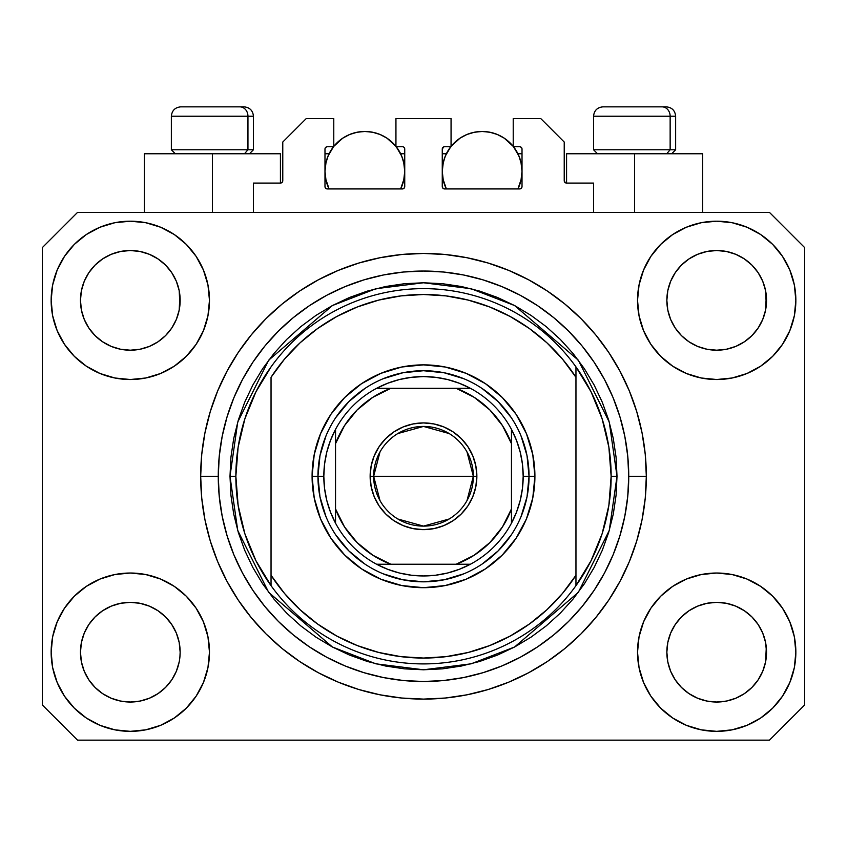<?xml version="1.0" encoding="UTF-8"?>
<svg xmlns="http://www.w3.org/2000/svg" width="847" height="847" viewBox="0 0 847 847"><rect width="100%" height="100%" fill="white"/><g stroke="black" fill="none" stroke-linecap="round" stroke-linejoin="round"><path stroke-width="1.27" d="M253.444 212.406L253.444 183.079L280.421 183.079L253.444 183.079L253.444 212.406M282.771 180.739L282.771 142.031L282.771 180.739A2.35 2.35 0 0 1 280.421 183.079L281.32 182.899L280.421 183.079L280.421 153.762L212.406 153.762L212.406 212.406L212.406 153.762L144.382 153.762L144.382 212.406L144.382 153.762L280.421 153.762M282.771 142.031L306.222 118.58L333.782 118.58L333.782 146.722L327.334 146.722L333.782 146.722L333.782 118.58L306.222 118.58L282.771 142.031M324.983 149.072L324.983 186.605L324.983 149.072A2.35 2.35 0 0 1 327.334 146.722L326.434 146.902L327.334 146.722M327.334 188.945A2.35 2.35 0 0 1 324.983 186.605L325.672 188.256L327.334 188.945L402.389 188.945L327.334 188.945M404.739 186.605A2.35 2.35 0 0 1 402.389 188.945L404.051 188.256L404.739 186.605L404.739 149.072L404.739 186.605M402.389 146.722L395.941 146.722L402.389 146.722A2.35 2.35 0 0 1 404.739 149.072L404.559 148.172L404.739 149.072M395.941 146.722L395.941 118.58L395.941 146.722M451.059 118.58L395.941 118.58L451.059 118.58L451.059 146.722L444.611 146.722L451.059 146.722L451.059 118.58M442.949 147.41L443.712 146.902L442.261 149.072L442.261 186.605L442.261 149.072A2.35 2.35 0 0 1 444.611 146.722L443.712 146.902L444.611 146.722M444.611 188.945A2.35 2.35 0 0 1 442.261 186.605L442.949 188.256L444.611 188.945L519.666 188.945L444.611 188.945M522.017 186.605A2.35 2.35 0 0 1 519.666 188.945L521.328 188.256L522.017 186.605L522.017 149.072L522.017 186.605M519.666 146.722L513.218 146.722L519.666 146.722A2.35 2.35 0 0 1 522.017 149.072L521.837 148.172L522.017 149.072M513.218 146.722L513.218 118.58L540.778 118.58L564.229 142.031L564.229 180.739L564.229 142.031L540.778 118.58L513.218 118.58L513.218 146.722M564.409 181.639L566.579 183.079L566.579 153.762L634.594 153.762L634.594 212.406L634.594 153.762L702.618 153.762L566.579 153.762L566.579 183.079L593.556 183.079L566.579 183.079A2.35 2.35 0 0 1 564.229 180.739L564.409 181.639L564.229 180.739M593.556 183.079L593.556 212.406L593.556 183.079M520.566 146.902L521.837 148.172L520.566 146.902M404.051 147.41L404.559 148.172M325.163 148.172L326.434 146.902L325.163 148.172M282.591 181.639L281.32 182.899M646.261 481.456L646.325 476.279A222.825 222.825 0 0 1 423.5 699.103A222.825 222.825 0 0 1 200.675 476.279L200.675 476.66M428.953 699.029L426.306 699.082M418.323 699.04L421.361 699.093M200.792 483.605L200.739 481.456L200.792 483.605M171.75 679.876L176.356 671.269L179.193 661.909L176.356 671.269L171.75 679.876L176.356 671.269L171.75 679.876L165.557 687.436L171.75 679.876L165.557 687.436L157.997 693.629L165.557 687.436L157.997 693.629L149.379 698.235L157.997 693.629L149.379 698.235L140.03 701.072L130.311 702.036L120.581 701.072L111.232 698.235L102.614 693.629L111.232 698.235L102.614 693.629L95.065 687.436L88.861 679.876L84.255 671.269L81.418 661.909A49.846 49.846 0 0 0 81.418 661.92L84.255 671.269L81.418 661.909L80.465 652.19A49.846 49.846 0 0 1 130.311 602.344A49.846 49.846 0 0 1 180.146 652.19L180.146 652.275M675.271 624.472L675.271 624.461A49.846 49.846 0 0 0 675.26 624.483L670.644 633.111L675.25 624.504L681.475 616.923A49.846 49.846 0 0 0 681.443 616.944L675.25 624.504L681.443 616.944L689.003 610.751A49.846 49.846 0 0 0 688.96 610.772L681.443 616.944L689.003 610.751L697.621 606.145L689.003 610.751L697.621 606.145L706.97 603.308L716.689 602.344L726.419 603.308L735.768 606.145L744.418 610.772A49.846 49.846 0 0 0 744.397 610.751L735.768 606.145L744.386 610.751L751.935 616.944L758.139 624.504L762.745 633.111L765.582 642.471L762.745 633.111L765.582 642.471L766.535 652.19A49.846 49.846 0 0 1 716.689 702.036A49.846 49.846 0 0 1 666.854 652.19L666.854 652.19A49.846 49.846 0 0 1 716.689 602.344A49.846 49.846 0 0 1 766.535 652.19L766.535 652.275M744.259 258.833L751.935 265.111L758.139 272.67A49.846 49.846 0 0 0 744.397 258.928L735.768 254.312L744.386 258.917L751.935 265.111L758.139 272.67L762.745 281.289L765.582 290.637L762.745 281.289L765.582 290.637L766.291 305.259L766.535 300.357A49.846 49.846 0 0 1 716.689 350.203A49.846 49.846 0 0 1 666.854 300.357L667.087 305.248L666.854 300.357A49.846 49.846 0 0 1 716.689 250.521A49.846 49.846 0 0 1 766.535 300.357L766.535 300.441M726.419 251.474L716.689 250.521L726.419 251.474L735.768 254.312A49.846 49.846 0 0 0 697.632 254.301L689.003 258.917L681.443 265.111L675.25 272.67L670.644 281.289L667.807 290.637L670.644 281.289L675.25 272.67L681.443 265.111L689.003 258.917L697.621 254.312L706.97 251.474L716.689 250.521L726.419 251.474L735.768 254.312L744.386 258.917M157.881 258.833L165.557 265.111L171.75 272.67A49.846 49.846 0 0 0 158.008 258.928L149.379 254.312L157.997 258.917L165.557 265.111L171.75 272.67L176.356 281.289L179.193 290.637L176.356 281.289L179.193 290.637L179.913 305.259L180.146 300.357A49.846 49.846 0 0 1 130.311 350.203A49.846 49.846 0 0 1 80.465 300.357L80.709 305.248L80.465 300.357A49.846 49.846 0 0 1 130.311 250.521A49.846 49.846 0 0 1 180.146 300.357L180.146 300.441M140.03 251.474L130.311 250.521L140.03 251.474L149.379 254.312A49.846 49.846 0 0 0 111.243 254.301L102.614 258.917L95.065 265.111L88.861 272.67L84.255 281.289L81.418 290.637L84.255 281.289L88.861 272.67L95.065 265.111L102.614 258.917L111.232 254.312L120.581 251.474L130.311 250.521L140.03 251.474L149.379 254.312L157.997 258.917M88.882 624.472L88.893 624.461A49.846 49.846 0 0 0 88.871 624.483L95.086 616.923A49.846 49.846 0 0 0 95.065 616.944L102.614 610.751A49.846 49.846 0 0 0 102.582 610.772L95.065 616.944L102.614 610.751L111.232 606.145L102.614 610.751L111.232 606.145L120.581 603.308L130.311 602.344L140.03 603.308L149.379 606.145L158.04 610.772A49.846 49.846 0 0 0 158.008 610.751L149.379 606.145L157.997 610.751L165.557 616.944L171.75 624.504L176.356 633.111L171.75 624.504L176.356 633.111L179.193 642.471L176.356 633.111L179.193 642.471L180.146 652.19A49.846 49.846 0 0 1 130.311 702.036A49.846 49.846 0 0 1 80.465 652.19L81.418 642.471L84.255 633.111L81.418 642.471L84.255 633.111L88.861 624.504L84.255 633.111L88.861 624.504L95.065 616.944L88.861 624.504A49.846 49.846 0 0 0 88.85 624.525M102.582 341.775A49.846 49.846 0 0 0 102.603 341.796L95.065 335.603A49.846 49.846 0 0 0 95.086 335.624L95.044 335.581M120.56 349.239A49.846 49.846 0 0 0 120.602 349.25L111.232 346.412L102.561 341.765M180.146 300.357L179.913 295.476L179.193 310.087L176.356 319.435L179.193 310.087L176.356 319.435L171.75 328.054L176.356 319.435L171.75 328.054L165.557 335.603L171.729 328.085A49.846 49.846 0 0 0 171.74 328.064L165.557 335.603L157.997 341.807L165.525 335.634A49.846 49.846 0 0 0 165.557 335.603L157.997 341.807L149.379 346.412L157.997 341.807L149.379 346.412L140.03 349.239A49.846 49.846 0 0 0 140.051 349.239L130.311 350.203L120.581 349.239L111.232 346.412L102.614 341.807L111.232 346.412M102.614 341.807L95.065 335.603L88.861 328.054L84.255 319.435L81.418 310.087L84.255 319.435L81.418 310.087L80.465 300.357L81.418 290.637L84.255 281.289L88.861 272.67L95.065 265.111L102.614 258.917A49.846 49.846 0 0 0 88.871 272.66M688.96 341.775A49.846 49.846 0 0 0 688.992 341.796L681.443 335.603A49.846 49.846 0 0 0 681.475 335.624L675.25 328.054A49.846 49.846 0 0 0 675.271 328.085M706.949 349.239A49.846 49.846 0 0 0 706.991 349.25L697.621 346.412L688.939 341.765M766.535 300.357L766.291 295.476L765.582 310.087L762.745 319.435L765.582 310.087L762.745 319.435L758.139 328.054L762.745 319.435L758.139 328.054L751.935 335.603L758.107 328.085A49.846 49.846 0 0 0 758.129 328.064L751.935 335.603L744.386 341.807L751.914 335.634A49.846 49.846 0 0 0 751.935 335.603L744.386 341.807L735.768 346.412L744.386 341.807L735.768 346.412L726.419 349.239A49.846 49.846 0 0 0 726.44 349.239L716.689 350.203L706.97 349.239L697.621 346.412L689.003 341.807L697.621 346.412M689.003 341.807L681.443 335.603L675.25 328.054L670.644 319.435L667.807 310.087L670.644 319.435L667.807 310.087L666.854 300.357L667.807 290.637L670.644 281.289L675.25 272.67L681.443 265.111L689.003 258.917A49.846 49.846 0 0 0 675.26 272.66M706.97 349.239L716.689 350.203L726.419 349.239L735.747 346.412M667.087 657.071L666.854 652.19L667.807 661.909L670.644 671.269L667.807 661.909L666.854 652.19L667.807 642.471L670.644 633.111L667.807 642.471L670.644 633.111L675.25 624.504M766.535 652.19L766.291 647.309L765.582 661.909L762.745 671.269L765.582 661.909L762.745 671.269L758.139 679.876L762.745 671.269L758.139 679.876L751.935 687.436L758.139 679.876L751.935 687.436L744.386 693.629L751.935 687.436L744.386 693.629L735.768 698.235L744.386 693.629L735.768 698.235L726.419 701.072L716.689 702.036L706.97 701.072L697.621 698.235L689.003 693.629L697.621 698.235L689.003 693.629L681.443 687.436L675.25 679.876L670.644 671.269L667.807 661.909M765.582 661.909L766.291 657.103M180.146 652.19L179.903 657.103M209.474 652.19A79.163 79.163 0 0 1 130.311 731.353A79.163 79.163 0 0 1 51.148 652.19L52.662 636.743L57.173 621.899L64.488 608.21L74.335 596.214L86.33 586.368L100.01 579.052L114.864 574.552L130.311 573.027L145.748 574.552L160.602 579.052L174.291 586.368L186.287 596.214L196.133 608.21L203.439 621.899L207.949 636.743L209.474 652.19L207.949 667.637L203.439 682.481L196.133 696.17L186.287 708.166L174.291 718.012L160.602 725.328L145.748 729.828L130.311 731.353L114.864 729.828L100.01 725.328L86.33 718.012L74.335 708.166L64.488 696.17L57.173 682.481L52.662 667.637L51.148 652.19A79.163 79.163 0 0 1 130.311 573.027A79.163 79.163 0 0 1 209.474 652.19M795.852 652.19A79.163 79.163 0 0 1 716.689 731.353A79.163 79.163 0 0 1 637.526 652.19L639.051 636.743L643.561 621.899L650.867 608.21L660.713 596.214L672.709 586.368L686.398 579.052L701.252 574.552L716.689 573.027L732.136 574.552L746.99 579.052L760.67 586.368L772.665 596.214L782.512 608.21L789.828 621.899L794.338 636.743L795.852 652.19L794.338 667.637L789.828 682.481L782.512 696.17L772.665 708.166L760.67 718.012L746.99 725.328L732.136 729.828L716.689 731.353L701.252 729.828L686.398 725.328L672.709 718.012L660.713 708.166L650.867 696.17L643.561 682.481L639.051 667.637L637.526 652.19A79.163 79.163 0 0 1 716.689 573.027A79.163 79.163 0 0 1 795.852 652.19L794.338 667.637M795.852 300.357A79.163 79.163 0 0 1 716.689 379.52A79.163 79.163 0 0 1 637.526 300.357L639.051 284.92L643.561 270.066L650.867 256.376L660.713 244.381L672.709 234.534L686.398 227.218L701.252 222.719L716.689 221.194L732.136 222.719L746.99 227.218L760.67 234.534L772.665 244.381L782.512 256.376L789.828 270.066L794.338 284.92L795.852 300.357L794.338 315.804L789.828 330.658L782.512 344.337L772.665 356.333L760.67 366.179L746.99 373.495L732.136 377.995L716.689 379.52L701.252 377.995L686.398 373.495L672.709 366.179L660.713 356.333L650.867 344.337L643.561 330.658L639.051 315.804L637.526 300.357A79.163 79.163 0 0 1 716.689 221.194A79.163 79.163 0 0 1 795.852 300.357L794.338 315.804M209.474 300.357A79.163 79.163 0 0 1 130.311 379.52A79.163 79.163 0 0 1 51.148 300.357L52.662 284.92L57.173 270.066L64.488 256.376L74.335 244.381L86.33 234.534L100.01 227.218L114.864 222.719L130.311 221.194L145.748 222.719L160.602 227.218L174.291 234.534L186.287 244.381L196.133 256.376L203.439 270.066L207.949 284.92L209.474 300.357L207.949 315.804L203.439 330.658L196.133 344.337L186.287 356.333L174.291 366.179L160.602 373.495L145.748 377.995L130.311 379.52L114.864 377.995L100.01 373.495L86.33 366.179L74.335 356.333L64.488 344.337L57.173 330.658L52.662 315.804L51.148 300.357A79.163 79.163 0 0 1 130.311 221.194A79.163 79.163 0 0 1 209.474 300.357M423.5 699.103L401.658 698.023L380.028 694.815L358.821 689.511L338.228 682.142L318.461 672.793L299.7 661.549L282.136 648.527L265.937 633.831L251.252 617.632L238.229 600.068L226.985 581.317L217.637 561.55L210.268 540.958L204.953 519.751L201.745 498.11L200.675 476.279L201.745 454.437L204.953 432.806L210.268 411.589L217.637 391.007L226.985 371.24L238.229 352.479L251.252 334.914L265.937 318.716L282.136 304.031L299.7 290.997L318.461 279.764L338.228 270.415L358.821 263.046L380.028 257.732L401.658 254.524L423.5 253.444L445.342 254.524L466.972 257.732L488.179 263.046L508.772 270.415L528.539 279.764L547.3 290.997L564.864 304.031L581.063 318.716L595.748 334.914L608.771 352.479L620.015 371.24L629.363 391.007L636.732 411.589L642.047 432.806L645.255 454.437L646.325 476.279L645.255 498.11L642.047 519.751L636.732 540.958L629.363 561.55L620.015 581.317L608.771 600.068L595.748 617.632L581.063 633.831L564.864 648.527L547.3 661.549L528.539 672.793L508.772 682.142L488.179 689.511L466.972 694.815L445.342 698.023L423.5 699.103M769.468 740.151L77.532 740.151L42.35 704.969L42.35 247.589L77.532 212.406L769.468 212.406L804.65 247.589L804.65 704.969L769.468 740.151L804.65 704.969L804.65 247.589L769.468 212.406L77.532 212.406L42.35 247.589L42.35 704.969L77.532 740.151L769.468 740.151M200.675 475.622L200.675 476.279A222.825 222.825 0 0 1 423.5 253.444A222.825 222.825 0 0 1 646.325 476.279L646.261 471.091M595.748 334.914L581.063 318.716L564.864 304.031L581.063 318.716L595.748 334.914M466.972 257.732L445.342 254.524M282.136 304.031L265.937 318.716L251.252 334.914L265.937 318.716L282.136 304.031M226.985 371.24L224.275 376.46M251.252 617.632L265.937 633.831L282.136 648.527L265.937 633.831L251.252 617.632M380.028 694.815L401.658 698.023M564.864 648.527L581.063 633.831L595.748 617.632L581.063 633.831L564.864 648.527M620.015 581.317L622.725 576.087M52.662 284.92L51.148 300.357M64.488 344.337L66.977 347.852M88.861 328.054L84.255 319.435L88.861 328.054L95.065 335.603M675.25 328.054L670.644 319.435L675.25 328.054M782.512 608.21L780.023 604.694M52.662 636.743L51.148 652.19M782.512 344.337L780.023 347.852M64.488 608.21L66.977 604.694M179.913 647.309L179.193 642.471M157.997 610.751L165.557 616.944A49.846 49.846 0 0 0 165.525 616.923L171.75 624.504A49.846 49.846 0 0 0 171.729 624.461M149.39 606.145L140.03 603.308L130.311 602.344L120.613 603.297A49.846 49.846 0 0 0 120.56 603.308M111.232 606.145L120.581 603.308L111.232 606.145L102.614 610.751M766.291 647.309L765.582 642.471M744.386 610.751L751.935 616.944A49.846 49.846 0 0 0 751.914 616.923L751.956 616.965M735.778 606.145L726.419 603.308L716.689 602.344L707.001 603.297A49.846 49.846 0 0 0 706.949 603.308M758.139 624.504L762.745 633.111L758.139 624.504L751.935 616.944M697.621 606.145L706.97 603.308L697.621 606.145L689.003 610.751M744.375 258.907A49.846 49.846 0 0 0 735.778 254.312M697.61 254.312A49.846 49.846 0 0 0 689.013 258.907L697.621 254.312L706.97 251.474L716.689 250.521M157.987 258.907A49.846 49.846 0 0 0 149.39 254.312M111.222 254.312A49.846 49.846 0 0 0 102.625 258.907L111.232 254.312L120.581 251.474L130.311 250.521M81.418 310.087L80.709 305.248M149.379 346.412L140.03 349.239L130.311 350.203L120.581 349.239M179.913 305.248L179.193 310.087M171.75 624.504L176.356 633.111M80.709 647.309L81.418 642.471M179.193 290.637L179.913 295.476M171.75 272.67L176.356 281.289M80.709 295.476L81.418 290.637M667.807 310.087L667.087 305.248M766.291 305.248L765.582 310.087M667.087 647.309L667.807 642.471M765.582 290.637L766.291 295.476M758.139 272.67L762.745 281.289M667.087 295.476L667.807 290.637M689.003 693.629L681.443 687.436L675.25 679.876L670.644 671.269M735.768 698.235L726.419 701.072L716.689 702.036L706.97 701.072L697.621 698.235M81.418 661.909L80.709 657.071M102.614 693.629L95.065 687.436L88.861 679.876L84.255 671.269M149.379 698.235L140.03 701.072L130.311 702.036L120.581 701.072L111.232 698.235M179.193 661.909L176.356 671.269M670.146 149.771L666.695 153.762L670.146 149.771L675.641 149.771L670.146 149.771L670.146 116.23L670.146 149.771L593.556 149.771L670.146 149.771M665.996 106.849L662.026 106.849A9.381 8.121 90 0 1 670.146 116.23L593.556 116.23C594.118 110.544 597.251 107.421 602.937 106.849C597.251 107.421 594.118 110.544 593.556 116.23L593.556 149.771L597.537 153.762M671.66 153.762L675.641 149.771L675.641 116.23C675.08 110.544 671.946 107.421 666.261 106.849C671.946 107.421 675.08 110.544 675.641 116.23L670.146 116.23A9.381 8.121 -90 0 0 662.026 106.849L603 106.849M662.026 106.849L603.244 106.849M593.959 116.23L670.146 116.23M247.949 149.771L244.497 153.762L247.949 149.771L253.444 149.771L247.949 149.771L247.949 116.23L247.949 149.771L171.359 149.771L247.949 149.771M243.798 106.849L239.828 106.849A9.381 8.121 90 0 1 247.949 116.23L171.359 116.23C171.92 110.544 175.054 107.421 180.739 106.849C175.054 107.421 171.92 110.544 171.359 116.23L171.359 149.771L175.34 153.762M253.444 149.771L249.463 153.762L253.444 149.771L253.444 116.23C252.882 110.544 249.749 107.421 244.063 106.849C249.749 107.421 252.882 110.544 253.444 116.23L247.949 116.23A9.381 8.121 -90 0 0 239.828 106.849L180.803 106.849M239.828 106.849L181.046 106.849M171.761 116.23L247.949 116.23M521 516.691L527.025 496.871L529.047 476.279L534.912 476.279A111.412 111.412 0 0 1 423.5 587.691A111.412 111.412 0 0 1 312.088 476.279L317.953 476.279L319.975 496.871L326 516.691M229.992 476.279L235.858 476.279A187.642 187.642 0 0 0 575.96 585.658A187.642 187.642 0 0 0 611.142 476.279L617.008 476.279L609.268 530.455L578.31 592.381L514.563 647.013L471.133 663.826L423.5 669.786L375.867 663.826L332.437 647.013L268.69 592.381L237.732 530.455L229.992 476.279L230.924 495.241L233.708 514.023L238.325 532.445L244.719 550.328L252.84 567.49L262.602 583.784L273.92 599.03L286.667 613.101L300.738 625.859L315.995 637.166L332.278 646.928L349.451 655.049L367.323 661.454L385.745 666.06L404.538 668.855L423.5 669.786L442.462 668.855L461.255 666.06L479.677 661.454L497.549 655.049L514.722 646.928L531.005 637.166L546.262 625.859L560.333 613.101L573.08 599.03L584.398 583.784L594.16 567.49L602.281 550.328L608.675 532.445L613.292 514.023L616.076 495.241L617.008 476.279L616.076 457.306L613.292 438.524L608.675 420.101L602.281 402.219L594.16 385.057L584.398 368.773L573.08 353.517L560.333 339.446L546.262 326.688L531.005 315.38L514.722 305.619L497.549 297.498L479.677 291.103L461.255 286.487L442.462 283.703L423.5 282.771L404.538 283.703L385.745 286.487L367.323 291.103L349.451 297.498L332.278 305.619L315.995 315.38L300.738 326.688L286.667 339.446L273.92 353.517L262.602 368.773L252.84 385.057L244.719 402.219L238.325 420.101L233.708 438.524L230.924 457.306L229.992 476.279L237.732 422.092L268.69 360.166L332.437 305.534L375.867 288.721L423.5 282.771L471.133 288.721L514.563 305.534L578.31 360.166L609.268 422.092L617.008 476.279L611.142 476.279A187.642 187.642 0 0 0 271.04 366.889A187.642 187.642 0 0 1 575.96 366.889L575.96 377.286L562.503 359.139L546.897 342.791L529.386 328.52L510.243 316.524L489.757 307.006L468.253 300.092L446.051 295.899L423.5 294.491L400.949 295.899L378.747 300.092L357.243 307.006L336.757 316.524L317.614 328.52L300.103 342.791L284.497 359.139L271.04 377.286L271.04 575.272L284.497 593.419L300.103 609.755L317.614 624.027L336.757 636.023L357.243 645.552L378.747 652.455L400.949 656.647L423.5 658.055L446.051 656.647L468.253 652.455L489.757 645.552L510.243 636.023L529.386 624.027L546.897 609.755L562.503 593.419L575.96 575.272L575.96 366.889L591.068 391.833L602.132 418.82L608.877 447.195L611.142 476.279L608.877 505.352L602.132 533.726L591.068 560.714L575.96 585.658A187.642 187.642 0 0 1 271.04 585.658L271.04 575.272L271.04 585.658L255.932 560.714L244.868 533.726L238.123 505.352L235.858 476.279L229.992 476.279M200.675 476.279L218.261 476.279A205.239 205.239 0 0 1 423.5 271.04A205.239 205.239 0 0 1 628.739 476.279L646.325 476.279L628.739 476.279L627.743 496.395L624.79 516.31L619.898 535.855L613.112 554.817L604.504 573.017L594.149 590.295L582.154 606.473L568.623 621.402L553.694 634.922L537.527 646.917L520.249 657.272L502.038 665.89L483.076 672.677L463.542 677.568L443.616 680.522L423.5 681.507L403.384 680.522L383.458 677.568L363.924 672.677L344.962 665.89L326.751 657.272L309.473 646.917L293.306 634.922L278.377 621.402L264.846 606.473L252.851 590.295L242.496 573.017L233.888 554.817L227.102 535.855L222.21 516.31L219.257 496.395L218.261 476.279L219.257 456.162L222.21 436.237L227.102 416.703L233.888 397.73L242.496 379.53L252.851 362.251L264.846 346.074L278.377 331.156L293.306 317.625L309.473 305.629L326.751 295.275L344.962 286.667L363.924 279.881L383.458 274.979L403.384 272.025L423.5 271.04L443.616 272.025L463.542 274.979L483.076 279.881L502.038 286.667L520.249 295.275L537.527 305.629L553.694 317.625L568.623 331.156L582.154 346.074L594.149 362.251L604.504 379.53L613.112 397.73L619.898 416.703L624.79 436.237L627.743 456.162L628.739 476.279A205.239 205.239 0 0 1 423.5 681.507A205.239 205.239 0 0 1 218.261 476.279L200.675 476.279M326 435.856L319.975 455.686L317.953 476.279L312.088 476.279A111.412 111.412 0 0 1 423.5 364.866A111.412 111.412 0 0 1 534.912 476.279L532.774 498.015L526.432 518.915L516.141 538.173L502.282 555.06L485.395 568.909L466.136 579.21L445.236 585.542L423.5 587.691L401.764 585.542L380.864 579.21L361.605 568.909L344.718 555.06L330.859 538.173L320.568 518.915L314.226 498.015L312.088 476.279L314.226 454.543L320.568 433.643L330.859 414.374L344.718 397.497L361.605 383.638L380.864 373.347L401.764 367.005L423.5 364.866L445.236 367.005L466.136 373.347L485.395 383.638L502.282 397.497L516.141 414.374L526.432 433.643L532.774 454.543L534.912 476.279L529.047 476.279L527.025 455.686L521 435.856M271.04 377.286A181.777 181.777 0 0 1 575.96 377.286L575.96 575.272A181.777 181.777 0 0 1 271.04 575.272L271.04 377.286M575.96 585.658L575.96 575.272L575.96 585.658M466.972 694.815L445.342 698.023M226.985 581.317L224.275 576.087M380.028 257.732L401.658 254.524M620.015 371.24L622.725 376.46M511.26 417.635L498.131 401.637L482.144 388.519M463.923 378.768L444.093 372.754L423.5 370.721L402.907 372.754L383.077 378.768M364.856 388.519L348.869 401.637L335.74 417.635M335.74 534.912L348.869 550.91L364.856 564.038M383.077 573.779L402.907 579.793L423.5 581.825L444.093 579.793L463.923 573.779M482.144 564.038L498.131 550.91L511.26 534.912M271.04 366.889A187.642 187.642 0 0 0 235.858 476.279L238.123 447.195L244.868 418.82L255.932 391.833L271.04 366.889M379.996 500.588L373.654 476.279A49.846 49.846 0 0 0 423.5 526.114A49.846 49.846 0 0 0 473.346 476.279L476.861 476.279A53.361 53.361 0 0 1 423.5 529.64A53.361 53.361 0 0 1 370.139 476.279L473.346 476.279A49.846 49.846 0 0 1 423.5 526.114A49.846 49.846 0 0 1 373.654 476.279L379.996 451.959M467.004 451.959L473.346 476.279L467.004 500.588M449.164 518.999L423.5 526.114L397.836 518.999M376.587 388.318A99.681 99.681 0 0 1 470.413 388.318L459.318 383.246L447.682 379.562L435.676 377.339L423.5 376.587L411.324 377.339L399.318 379.562L387.682 383.246L376.587 388.318A99.681 99.681 0 0 0 335.539 429.365L330.468 440.461L326.794 452.097L324.56 464.092L323.819 476.279A99.681 99.681 0 0 1 335.539 429.365L335.539 523.181A99.681 99.681 0 0 1 323.819 476.279L324.56 488.454L326.794 500.45L330.468 512.086L335.539 523.181A99.681 99.681 0 0 0 376.587 564.229L387.682 569.3L399.318 572.985L411.324 575.208L423.5 575.96L435.676 575.208L447.682 572.985L459.318 569.3L470.413 564.229A99.681 99.681 0 0 1 376.587 564.229L470.413 564.229A99.681 99.681 0 0 0 511.461 523.181L516.532 512.086L520.206 500.45L522.44 488.454L523.181 476.279L529.047 476.279A105.547 105.547 0 0 0 423.5 370.721A105.547 105.547 0 0 0 317.953 476.279L323.819 476.279L317.953 476.279A105.547 105.547 0 0 1 423.5 370.721A105.547 105.547 0 0 1 529.047 476.279A105.547 105.547 0 0 1 423.5 581.825A105.547 105.547 0 0 1 317.953 476.279A105.547 105.547 0 0 0 423.5 581.825A105.547 105.547 0 0 0 529.047 476.279L523.181 476.279L522.44 464.092L520.206 452.097L516.532 440.461L511.461 429.365A99.681 99.681 0 0 1 511.461 523.181L511.461 429.365A99.681 99.681 0 0 0 470.413 388.318L376.587 388.318A99.681 99.681 0 0 0 335.539 429.365L335.539 508.92L344.528 526.94L357.159 542.62L372.839 555.24L390.848 564.229L456.152 564.229L474.161 555.24L489.841 542.62L502.472 526.94L511.461 508.92L511.461 443.627L502.472 425.618L489.841 409.937L474.161 397.307L456.152 388.318L390.848 388.318L372.839 397.307L357.159 409.937L344.528 425.618L335.539 443.627A93.826 93.826 0 0 1 390.848 388.318L376.587 388.318M476.861 476.279L475.834 486.686L472.795 496.691L467.872 505.924L461.234 514.002L453.145 520.64L443.923 525.574L433.908 528.613L423.5 529.64L413.092 528.613L403.077 525.574L393.855 520.64L385.766 514.002L379.128 505.924L374.205 496.691L371.166 486.686L370.139 476.279L371.166 465.861L374.205 455.855L379.128 446.634L385.766 438.545L393.855 431.906L403.077 426.973L413.092 423.934L423.5 422.918L433.908 423.934L443.923 426.973L453.145 431.906L461.234 438.545L467.872 446.634L472.795 455.855L475.834 465.861L476.861 476.279L373.654 476.279A49.846 49.846 0 0 1 423.5 426.433A49.846 49.846 0 0 1 473.346 476.279A49.846 49.846 0 0 0 423.5 426.433A49.846 49.846 0 0 0 373.654 476.279L370.139 476.279A53.361 53.361 0 0 1 423.5 422.918A53.361 53.361 0 0 1 476.861 476.279M511.461 523.181A99.681 99.681 0 0 1 470.413 564.229L456.152 564.229A93.826 93.826 0 0 0 511.461 508.92L511.461 523.181M376.587 564.229A99.681 99.681 0 0 1 335.539 523.181L335.539 508.92A93.826 93.826 0 0 0 390.848 564.229L376.587 564.229M470.413 388.318A99.681 99.681 0 0 1 511.461 429.365L511.461 443.627A93.826 93.826 0 0 0 456.152 388.318L470.413 388.318M397.836 433.548L423.5 426.433L449.164 433.548M326.021 162.328L324.983 171.359L325.756 179.13L329.081 188.945A39.873 39.873 0 0 1 333.506 146.722L328.022 156.092L325.756 163.577L324.983 171.359L326.021 180.39M333.782 146.372A39.873 39.873 0 0 1 395.941 146.372L387.015 138.199L380.123 134.514L372.638 132.248L364.866 131.476L357.085 132.248L349.599 134.514L342.707 138.199L333.782 146.372M403.701 180.39L404.739 171.359L403.966 163.577L401.7 156.092L396.227 146.722A39.873 39.873 0 0 1 400.642 188.945L403.966 179.13L404.739 171.359L403.701 162.328M336.132 143.694L337.477 142.37M341.775 138.844L343.13 137.923M349.239 134.673L350.594 134.122M356.026 132.471L357.91 132.09M371.812 132.09L373.707 132.471M379.128 134.122L380.494 134.673M386.592 137.923L387.947 138.844M392.246 142.37L393.59 143.694M403.151 160.21L401.139 154.8M400.642 153.762L404.739 153.762L400.642 153.762M401.139 187.918L403.151 182.497M324.983 153.762L329.081 153.762L324.983 153.762M328.594 154.8L326.571 160.21M326.571 182.497L328.594 187.918M443.299 162.328L442.261 171.359L443.034 179.13L446.358 188.945A39.873 39.873 0 0 1 450.784 146.722L445.3 156.092L443.034 163.577L442.261 171.359L443.299 180.39M451.059 146.372A39.873 39.873 0 0 1 513.218 146.372L504.293 138.199L497.401 134.514L489.915 132.248L482.134 131.476L474.362 132.248L466.877 134.514L459.985 138.199L451.059 146.372M520.979 180.39L522.017 171.359L521.244 163.577L518.978 156.092L513.494 146.722A39.873 39.873 0 0 1 517.919 188.945L521.244 179.13L522.017 171.359L520.979 162.328M453.41 143.694L454.754 142.37M459.053 138.844L460.408 137.923M466.506 134.673L467.872 134.122M473.304 132.471L475.188 132.09M489.09 132.09L490.985 132.471M496.406 134.122L497.761 134.673M503.87 137.923L505.225 138.844M509.523 142.37L510.868 143.694M520.429 160.21L518.406 154.8M517.919 153.762L522.017 153.762L517.919 153.762M518.406 187.918L520.429 182.497M442.261 153.762L446.358 153.762L442.261 153.762M445.861 154.8L443.849 160.21M443.849 182.497L445.861 187.918M702.618 153.762L702.618 212.406"/></g></svg>
